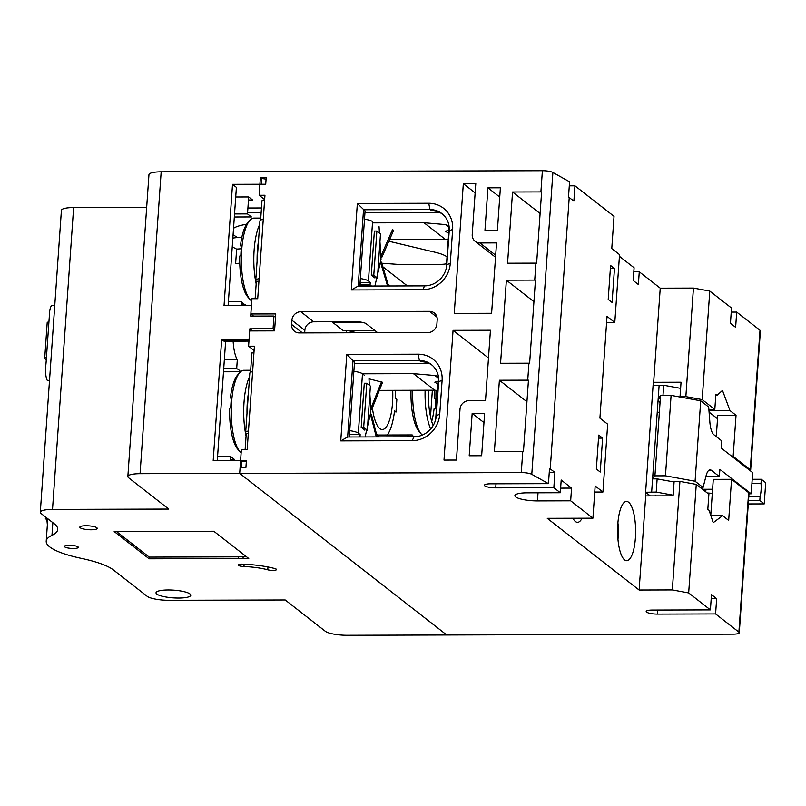 <?xml version="1.0" encoding="UTF-8"?>
<svg xmlns="http://www.w3.org/2000/svg" width="806" height="806" viewBox="0 0 806 806"><rect width="100%" height="100%" fill="white"/><g stroke="black" fill="none" stroke-linecap="round" stroke-linejoin="round"><path stroke-width="1.21" d="M572.925 518.248A29.641 9.027 89.8 0 0 577.519 522.338A29.641 9.027 89.8 0 0 582.083 518.228M635.4 537.945A29.641 9.027 89.8 0 0 626.514 501.443A29.641 9.027 89.8 0 0 617.577 531.104A29.641 9.027 89.8 0 0 626.685 560.714A29.641 9.027 89.8 0 0 635.4 537.945M619.421 256.318L634.1 267.773L633.204 280.488L638.382 284.528L639.269 271.813L633.818 271.824M680.707 397.146L680.042 396.623L681.05 382.215L653.656 382.296L660.235 288.175L639.269 271.813M680.042 396.623L685.856 396.612L693.442 288.074L660.235 288.175M658.028 400.914L660.054 402.486M750.356 470.805A8.715 1.934 -176 0 0 750.628 470.372A8.715 1.934 -176 0 0 750.235 469.737L733.148 456.408L736.029 415.281L729.954 410.546L708.958 410.607M729.954 410.546L722.488 390.406L717.521 394.91A6.972 2.126 -90.2 0 1 716.957 395.162A6.972 2.126 -90.2 0 1 715.879 394.194L714.811 409.458L702.187 399.605L685.856 396.612M693.442 288.074L709.784 291.067L731.516 308.033L730.448 323.297L735.626 327.337L736.694 312.073L759.987 330.259A8.715 1.934 4 0 1 760.38 330.893L750.628 470.372M731.929 456.418L733.148 456.408M716.272 436.6L717.763 415.342L736.029 415.281M710.761 515.387L713.29 479.358L731.546 479.308L748.633 492.637A8.715 1.934 4 0 1 749.026 493.272L739.273 632.75A8.715 1.934 -176 0 0 738.88 632.116L748.633 492.637M710.882 515.719L722.599 515.689L728.674 520.424L731.546 479.308M246.324 461.677L241.881 461.687L240.581 460.679L246.394 460.659L245.921 467.44L240.107 467.46L239.694 473.394L446.726 634.997L733.158 634.161A8.715 1.934 -176 0 0 739.273 632.75M614.474 268.539L612.097 302.462L608.218 299.429L610.585 265.506L614.474 268.539L610.374 268.549M161.17 171.819L140.063 473.686A17.43 3.859 -176 0 0 127.852 476.507L148.959 174.65A17.43 3.859 4 0 1 161.17 171.819L542.388 170.721A8.715 1.934 4 0 1 552.896 172.464L569.57 181.793L568.502 197.047L573.882 201.087L574.95 185.823L614.031 216.33L611.774 248.55L619.542 254.615L614.797 322.45L606.606 322.471M560.633 488.134L571.555 488.104L561.198 480.023L560.311 492.738L527.104 492.839A17.43 3.859 -176 0 0 514.883 495.66A17.43 3.859 -176 0 0 537.451 500.919L570.668 500.818L592.924 518.198L595.171 485.968L602.938 492.033L607.684 424.198L599.916 418.133L607.029 316.385L614.797 322.45M602.938 492.033L594.747 492.053M571.555 488.104L570.668 500.818M549.249 472.447L554.911 472.427L549.531 468.387L548.463 483.65L490.552 483.822A8.715 1.934 -176 0 0 484.446 485.232A8.715 1.934 -176 0 0 495.72 487.862L553.843 487.69L560.311 492.738M554.911 472.427L553.843 487.69M540.101 213.509L512.545 191.999L507.568 263.219L535.919 263.139A8.715 1.934 4 0 1 536.635 263.149L541.612 191.919A8.715 1.934 -176 0 0 540.907 191.919L512.545 191.999M529.633 363.204L535.446 280.105A8.715 1.934 -176 0 0 534.731 280.095L506.38 280.186L500.566 363.274L528.927 363.194A8.715 1.934 4 0 1 529.633 363.204M533.935 301.696L506.38 280.186M499.388 380.241L494.4 451.461L522.762 451.38A8.715 1.934 4 0 1 523.467 451.39L528.454 380.16A8.715 1.934 -176 0 0 527.739 380.16L499.388 380.241L526.943 401.751M291.611 324.465A8.715 8.07 -52 0 0 294.553 331.306A8.715 8.07 -52 0 0 299.328 332.918L428.016 332.546A8.715 8.07 -52 0 0 436.902 324.042L437.205 319.801A8.715 8.07 -52 0 0 434.263 312.96A8.715 8.07 -52 0 0 429.497 311.348L300.809 311.721A8.715 8.07 -52 0 0 291.913 320.224L291.611 324.465L302.431 332.908M377.671 332.697L366.146 323.7A8.715 1.934 4 0 0 355.255 321.705L313.746 321.816A8.715 8.07 -52 0 0 304.849 330.329L304.668 332.908M487.932 187.828L484.97 230.224L497.423 230.194L500.385 187.798L487.932 187.828L499.74 197.047M463.329 183.657L454.252 313.393L491.61 313.282L496.536 242.908L479.933 242.959A8.715 8.07 -52 0 1 475.157 241.347A8.715 8.07 -52 0 1 472.225 234.506L475.782 183.627L463.329 183.657L475.127 192.876M483.973 422.596L472.165 413.377L484.618 413.347L481.656 455.743L469.203 455.773L472.165 413.377M490.431 330.248L453.063 330.349L443.995 460.085L456.448 460.055L460.004 409.176A8.715 8.07 -52 0 1 468.901 400.673L485.504 400.622L490.431 330.248M488.486 358.005L453.063 330.349M260.388 177.471L259.915 184.252L265.728 184.231L266.202 177.451L260.388 177.471L261.678 178.479L266.081 179.113M228.128 305.575L236.4 187.365L232.521 184.332L259.915 184.252L259.139 195.274L264.65 199.576M248.943 341.119L224.451 341.19A17.43 5.31 -90.2 0 1 223.222 340.716L221.67 339.507L213.187 460.76L240.581 460.679L241.357 449.657L247.17 449.637L254.404 346.187L248.591 346.207L249.659 330.944L274.564 330.873L275.753 313.917L250.847 313.987L251.905 298.724L257.719 298.704L264.952 195.254L259.139 195.274M346.792 354.398L418.193 354.197A27.021 25.036 128 0 1 442.101 380.402L439.723 414.324A27.021 25.036 128 0 1 412.148 440.68L340.747 440.892L346.792 354.398L352.978 360.685L347.638 437.003L340.747 440.892M347.638 437.003L414.062 436.802A21.792 20.19 -52 0 0 436.298 415.543L438.666 381.631A21.792 20.19 -52 0 0 431.321 364.514A21.792 20.19 -52 0 0 419.392 360.494L352.978 360.685L354.529 361.894L349.28 436.993M432.076 365.138A21.792 20.19 -52 0 0 420.944 361.703L419.392 360.494L418.193 354.197M429.245 363.506L354.398 363.718M254.102 350.509L248.591 346.207M250.847 313.987L253.547 316.093M442.635 214.205A21.792 20.19 -52 0 0 431.502 210.769L429.951 209.56L363.526 209.751L358.196 286.07L424.611 285.878A21.792 20.19 -52 0 0 446.846 264.62L449.224 230.697A21.792 20.19 -52 0 0 441.869 213.58A21.792 20.19 -52 0 0 429.951 209.56L428.752 203.263A27.021 25.036 128 0 1 452.65 229.468L450.282 263.391A27.021 25.036 128 0 1 422.707 289.747L351.305 289.959L357.35 203.465L365.078 210.96L359.829 286.059M439.794 212.572L364.957 212.794M358.196 286.07L351.305 289.959M357.35 203.465L428.752 203.263M47.786 518.732L46.214 541.249A78.454 17.379 4 0 0 81.567 558.437A78.454 17.379 -176 0 1 113.384 569.943L147.186 596.329A17.43 3.859 -176 0 0 168.968 600.319L285.203 599.986L325.322 631.289A17.43 3.859 -176 0 0 347.094 635.279L446.726 634.997L239.694 473.394L521.28 472.578L522.762 451.38M548.463 483.65L531.789 474.331A8.715 1.934 -176 0 0 521.28 472.578M550.246 468.79L569.227 197.45M574.95 185.823L569.288 185.843M602.616 438.121L598.727 435.099L596.359 469.011L600.238 472.044L602.616 438.121L598.515 438.142M672.335 589.942L679.921 481.404L696.263 484.396L688.677 592.934L672.335 589.942L639.128 590.032L547.254 518.329L592.924 518.198M679.921 481.404L674.118 481.424L673.111 495.831L645.707 495.912L639.128 590.032M696.263 484.396L708.877 494.249L707.809 509.503A6.972 2.126 89.8 0 1 707.95 509.493L707.819 509.493M711.194 598.697L716.655 598.677L711.476 594.637L710.408 609.9L652.296 610.071A8.715 1.934 -176 0 0 646.19 611.482A8.715 1.934 -176 0 0 657.464 614.112L715.587 613.94L738.88 632.116M716.655 598.677L715.587 613.94M688.677 592.934L710.408 609.9M722.599 515.689L713.229 522.681L709.381 511.296A6.972 2.126 89.8 0 0 707.95 509.493M705.764 491.811L705.945 489.272L705.764 491.811M653.656 382.296L653.434 385.409M645.949 492.526L645.707 495.912M708.877 409.468L714.811 409.458M709.784 291.067L702.187 399.605M736.694 312.073L731.233 312.093M407.352 285.929L382.88 266.816L407.352 285.929M213.822 531.255L248.762 558.528L149.13 558.81L114.19 531.547L213.822 531.255M246.596 556.835L149.251 557.117L116.477 531.537M149.251 557.117L149.13 558.81M168.222 589.982A17.43 3.859 -176 0 0 156.011 592.803A17.43 3.859 -176 0 0 173.129 597.871A17.43 3.859 -176 0 0 190.79 595.241A17.43 3.859 -176 0 0 168.222 589.982M140.063 473.686L239.694 473.394L240.581 460.679L241.881 461.687L241.478 467.46M46.214 541.249A78.454 17.379 4 0 1 51.967 535.335A78.454 17.379 -176 0 0 57.73 529.421A78.454 17.379 -176 0 0 54.193 523.739L41.086 513.513A17.43 3.859 -176 0 1 40.3 512.243A17.43 3.859 -176 0 1 52.511 509.422L168.746 509.08L128.638 477.777A17.43 3.859 -176 0 1 127.852 476.507M69.266 545.259A6.972 1.541 -176 0 0 64.379 546.387A6.972 1.541 -176 0 0 71.22 548.412A6.972 1.541 -176 0 0 78.293 547.365A6.972 1.541 -176 0 0 69.266 545.259M40.3 512.243L61.407 210.376A17.43 3.859 4 0 1 73.628 207.555L146.672 207.344M275.511 317.262L273.939 316.033L273.053 328.757L249.81 328.828L249.064 339.427L221.67 339.507M228.41 301.656L241.377 301.615A43.584 13.279 -90.2 0 0 245.256 304.648L241.155 304.658M241.377 301.615L241.095 305.534M232.521 184.332L224.038 305.585L251.432 305.504L250.696 316.103L273.939 316.033M273.053 328.757L274.624 329.986M233.136 341.16A26.155 7.969 89.8 0 0 237.307 359.798L236.682 368.715L223.715 368.755M236.682 368.715A43.584 13.279 -90.2 0 1 240.561 371.737M240.551 371.747L223.504 371.798M237.307 359.798L224.34 359.839M249.81 328.828L252.51 330.934M225.64 341.19L217.277 460.74M261.275 184.252L261.678 178.479M248.48 199.999L252.57 199.989L248.691 196.956L235.725 196.996M261.476 207.968L247.916 208.008M248.691 196.956L247.502 213.912L234.536 213.953M247.502 213.912L251.391 216.945L234.324 216.995M140.234 299.429L140.113 301.192M129.373 452.005L129.323 455.481M128.728 464.014L128.507 467.188M230.335 459.46L234.425 459.45L230.546 456.428L217.58 456.458M230.546 456.428L230.244 460.71M267.773 569.822A5.229 1.159 -176 0 0 273.365 570.406A5.229 1.159 -176 0 0 276.529 569.57A5.229 1.159 -176 0 0 274.846 568.583A40.099 8.886 -176 0 0 242.636 564.16A5.229 1.159 -176 0 0 238.082 564.986A5.229 1.159 -176 0 0 243.956 566.547A29.641 6.569 4 0 1 267.773 569.822L267.965 566.991M435.865 398.638L435.149 408.813M432.359 390.225L430.505 416.692M357.975 332.747A17.43 3.859 4 0 1 348.353 330.48M379.052 436.902A43.584 13.279 -90.2 0 1 377.299 435.039L412.178 434.938A43.584 13.279 89.8 0 0 413.921 436.802M392.703 390.336A34.87 10.619 -90.2 0 1 382.276 429.507A34.87 10.619 -90.2 0 1 379.807 428.56A34.87 10.619 -90.2 0 1 372.382 407.876M377.299 435.039A43.584 13.279 -90.2 0 1 376.392 433.709M395.373 390.326A43.584 13.279 -90.2 0 1 395.414 398.265L396.854 399.393L395.968 412.108L394.527 410.979A43.584 13.279 -90.2 0 1 387.283 435.008M374.74 330.41L343.114 330.5L332.626 322.319L361.642 322.229M388.059 284.276L390.235 285.969M259.915 218.083A23.535 5.219 4 0 1 260.791 217.761M247.593 212.673L261.144 212.633M337.291 322.299L336.596 321.755M85.93 525.744A8.715 1.934 -176 0 0 79.824 527.154A8.715 1.934 -176 0 0 88.388 529.693A8.715 1.934 -176 0 0 97.214 528.373A8.715 1.934 -176 0 0 85.93 525.744M412.662 390.275A41.841 12.745 89.8 0 0 421.286 434.061A41.841 12.745 89.8 0 0 422.334 435.079M435.522 420.017A41.841 12.745 89.8 0 0 435.663 419.362M412.108 390.195L411.02 390.598A39.222 11.949 89.8 0 0 419.11 431.593L421.286 434.061M431.684 421.417A39.222 11.949 89.8 0 0 434.102 408.612L436.217 409.015A40.945 12.473 -90.2 0 0 436.731 403.212M436.933 398.839L434.817 398.446A39.222 11.949 89.8 0 0 434.777 390.225M428.409 390.235A39.222 11.949 89.8 0 0 433.114 425.608M436.258 390.356A21.792 6.639 89.8 0 0 436.771 403.534M259.119 278.664A13.077 2.902 -176 0 0 255.754 280.347L259.905 220.995A13.077 2.902 4 0 1 263.27 219.313M255.754 280.347A13.077 2.902 -176 0 0 256.348 281.294L258.938 281.284M370.246 282.382L360.282 282.412L360.101 284.951L370.065 284.931L370.246 282.382L368.433 280.972A13.077 2.902 -176 0 0 360.353 278.564M364.503 219.202A13.077 2.902 4 0 1 372.584 221.61L368.433 280.972M255.129 298.714L256.348 281.294M264.57 200.734L261.98 200.744L260.62 220.139M381.792 257.164L380.835 256.409L379.948 241.649M379.435 233.055L379.052 226.667M377.41 277.979L380.492 233.881L376.865 231.06L373.783 275.148L377.41 277.979M376.865 231.06L374.377 231.06L371.294 275.158L374.911 277.979L375.042 276.136M373.783 275.148L371.294 275.158M392.562 229.488L380.835 256.409L381.016 259.492L377.692 273.919M376.855 277.546L374.901 286.019M370.065 284.931L371.475 286.029M387.565 285.979L380.442 261.99A2.62 0.826 -16.5 0 1 381.54 262.323L388.563 285.979M248.298 433.467L246.253 433.477L245.125 449.647M353.864 371.314A13.077 2.902 4 0 1 362.488 373.793L358.338 433.154A13.077 2.902 -176 0 0 349.713 430.666M369.339 385.248L368.957 378.85L382.568 382.276L371.757 409.468L370.75 408.803L369.853 393.812M381.53 381.701L370.75 408.803L370.387 414.002A2.62 0.806 -14.5 0 1 371.395 414.365L377.218 436.912M376.301 436.912L370.387 414.002L367.596 426.112M366.76 429.729L365.098 436.943M370.397 386.064L366.77 383.243L363.687 427.331L367.314 430.162L370.397 386.064M366.77 383.243L364.282 383.243L361.199 427.341L364.816 430.172L364.947 428.318M363.687 427.331L361.199 427.341M379.344 390.376L434.635 390.215L413.418 373.652L362.488 373.793L364.292 375.213M358.338 433.154L360.141 434.565L359.98 436.963M349.482 434.051L350.187 434.595L360.141 434.565M248.47 430.958A13.077 2.902 -176 0 0 245.659 432.53A13.077 2.902 -176 0 0 246.253 433.477M245.659 432.53L249.81 373.178A13.077 2.902 4 0 1 252.621 371.606M253.93 352.917L251.885 352.927L250.525 372.322M260.771 218.083L253.971 218.104A41.841 12.745 89.8 0 0 249.8 220.421A41.841 12.745 89.8 0 0 241.669 250.243A41.841 12.745 89.8 0 0 250.031 299.489A41.841 12.745 89.8 0 0 251.754 301.001M250.031 299.489L247.855 297.021A39.222 11.949 89.8 0 1 239.755 256.026L240.843 255.623A40.945 12.473 -90.2 0 1 241.105 250.454A40.945 12.473 -90.2 0 1 241.558 245.447L240.47 245.85A39.222 11.949 89.8 0 1 247.633 222.899L249.8 220.421M258.504 241.054A39.222 11.949 89.8 0 0 257.094 261.204M374.105 275.4A21.792 6.639 -90.2 0 1 373.561 276.932M372.493 222.869L423.966 222.718L445.496 224.592A4.362 4.04 128 0 1 448.992 228.803L446.212 268.569M389.641 239.442L448.237 239.543M423.966 222.718L445.194 239.281M448.68 233.287L445.375 231.262L448.892 230.274M250.676 370.266L243.875 370.286A41.841 12.745 89.8 0 0 239.704 372.604A41.841 12.745 89.8 0 0 231.574 402.426A41.841 12.745 89.8 0 0 239.936 451.672A41.841 12.745 89.8 0 0 241.135 452.821M239.936 451.672L237.76 449.204A39.222 11.949 89.8 0 1 229.66 408.209L230.748 407.806A40.945 12.473 -90.2 0 1 231.01 402.637A40.945 12.473 -90.2 0 1 231.463 397.63L230.375 398.033A39.222 11.949 89.8 0 1 237.538 375.082L239.704 372.604M248.409 393.237A39.222 11.949 89.8 0 0 246.999 413.387M364.01 427.583A21.792 6.639 -90.2 0 1 363.466 429.114M413.418 373.652L434.938 375.525A4.362 4.04 128 0 1 438.434 379.737L435.653 419.503M438.121 384.22L434.817 382.195L438.333 381.208M434.635 390.215L437.688 390.477M707.255 492.98L712.313 493.343M752.21 479.298L761.297 479.278L765.7 482.713L764.219 503.911L748.28 503.952M751.907 483.56L761.005 483.529L761.297 479.278M695.084 481.253L665.464 475.822L671.096 395.383L700.716 400.814L695.084 481.253L703.064 487.469L700.213 487.479M703.064 487.469L706.056 475.883A17.43 5.31 -90.2 0 1 710.066 469.797A17.43 5.31 -90.2 0 1 711.305 470.271L719.375 476.578L719.879 469.364L751.192 493.806L752.673 472.608L721.36 448.166L721.864 440.963L713.794 434.656A17.43 5.31 89.8 0 1 709.834 421.86L708.686 407.04L700.716 400.814M650.271 495.902L645.606 492.265L656.225 492.083L673.151 495.186M665.464 475.822L654.925 475.852L652.578 478.895L657.142 478.885L656.225 492.083M662.985 395.414L663.691 385.248L659.127 385.258L651.651 492.103M674.078 481.988L657.142 478.885M671.096 395.383L660.547 395.414L654.925 475.852M660.547 395.414L658.2 398.466L660.336 398.456M659.127 385.258L653.082 385.419L645.606 492.265M663.691 385.248L680.627 388.351M717.521 418.727L709.078 412.138M748.522 500.506L759.816 500.476L764.219 503.911M759.816 500.476L760.118 496.224A13.077 3.98 89.8 0 0 761.005 483.529M760.118 496.224L748.814 496.254M751.192 493.806L748.986 493.816M702.52 489.282L712.595 489.252M719.375 476.578L705.865 476.608M655.53 495.146A8.715 2.66 -90.2 0 1 655.318 495.892M657.293 411.513L659.308 413.085M652.84 475.107L654.502 476.396M617.95 539.244A19.616 5.974 89.8 0 0 617.9 522.963M46.405 517.654L45.741 517.815L46.688 518.379L45.368 518.792L46.849 519.326M46.869 519.497L46.244 519.84L46.919 520.082M47.01 518.127A15.687 3.476 -176 0 0 46.798 518.762L47.363 524.787M239.755 263.209L235.634 263.522L236.642 249.104L241.236 248.762M236.642 249.104A69.729 15.445 4 0 1 232.249 246.666M232.853 238.092A17.43 3.859 4 0 1 234.909 237.81L241.891 237.085M388.845 241.246L434.938 252.207A34.87 7.728 4 0 1 447.028 256.913M446.544 263.723A10.458 2.317 4 0 1 440.963 264.338L401.358 264.64L381.812 263.219M54.758 305.454L51.826 305.464C50.335 306.623 49.498 310.219 49.327 316.244L46.063 362.861C45.136 371.022 45.539 376.855 47.252 380.341L49.509 380.603M46.426 357.804L44.743 357.804L47.232 322.199L48.914 322.188M44.743 357.804A49.68 11.012 -176 0 0 45.841 359.829L46.274 359.829M237.327 237.558L234.445 235.574A52.299 11.586 4 0 1 233.105 234.526M233.539 228.299A52.299 11.586 4 0 1 246.596 224.27M750.235 469.737L759.987 330.259M538.025 492.809L537.451 500.919M496.012 483.802L495.72 487.862M304.849 330.329L291.913 320.224M313.746 321.816L300.809 311.721M436.983 317.191L429.497 311.348M495.67 255.24L479.933 242.959M436.298 415.543L439.723 414.324M442.101 380.402L438.666 381.631M414.062 436.802L412.148 440.68M446.846 264.62L450.282 263.391M452.65 229.468L449.224 230.697M424.611 285.878L422.707 289.747M527.739 380.16L528.927 363.194M534.731 280.095L535.919 263.139M540.907 191.919L542.388 170.721M552.896 172.464L531.789 474.331M657.756 610.051L657.464 614.112M52.853 522.691L51.967 535.335M73.628 207.555L52.511 509.422M223.222 340.716L248.983 340.636M244.127 564.22L243.956 566.547M243.14 556.845L243.029 558.538M346.348 330.49L346.187 332.787M430.676 428.973A41.841 12.745 -90.2 0 1 425.115 390.245M256.167 283.893A41.841 12.745 -90.2 0 1 259.663 224.491M445.496 224.592L448.781 227.151M246.072 436.076A41.841 12.745 -90.2 0 1 249.568 376.674M434.938 375.525L438.222 378.085M711.305 470.271L708.827 470.281M45.66 517.079L45.549 518.691M46.355 519.165L46.305 519.779M495.529 257.255L475.157 241.347M716.957 395.162L715.809 395.162M238.647 556.855L238.526 558.558M364.866 429.558L364.04 429.558M381.923 257.134L393.711 230.083M45.741 517.815L45.781 517.18M45.368 518.792L45.499 516.948M46.244 519.84L46.295 519.155M46.063 362.861L49.327 316.244"/></g></svg>
